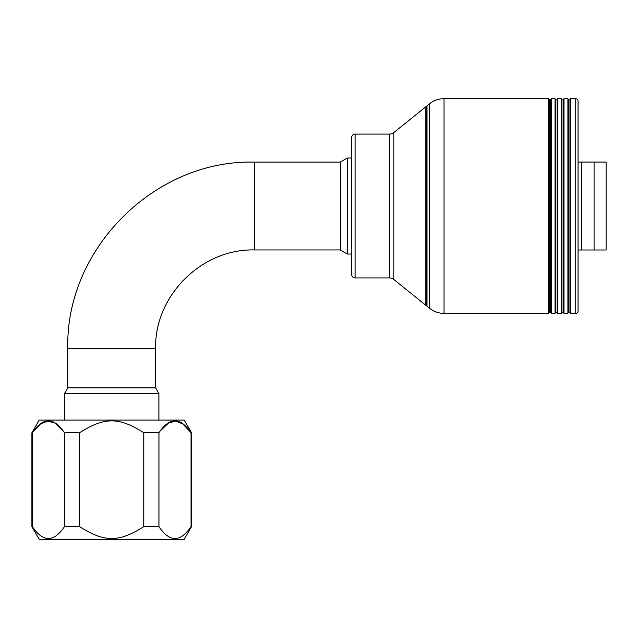 <?xml version="1.0" encoding="UTF-8"?>
<svg xmlns="http://www.w3.org/2000/svg" width="638" height="638" viewBox="0 0 638 638"><rect width="100%" height="100%" fill="white"/><g stroke="black" fill="none" stroke-linecap="round" stroke-linejoin="round"><path stroke-width="0.96" d="M64.518 420.059L64.518 393.534L158.894 393.534L155.624 387.872L155.624 348.739C154.26 295.952 201.624 248.589 254.41 249.944L340.237 249.944L347.335 254.044L351.642 254.044M158.894 420.059L158.894 393.534M64.518 393.534L67.787 387.872L155.624 387.872M67.787 387.872L67.787 348.739C65.22 249.011 154.691 159.54 254.41 162.116L340.237 162.116L340.237 249.944M340.237 162.116L347.335 158.017L347.335 254.044M347.335 158.017L351.642 158.017M594.082 162.068L581.338 162.068L581.338 249.992L606.1 249.992L606.1 162.068L594.082 162.068L594.082 249.992M581.338 249.992L578.044 249.992M581.338 162.068L578.044 162.068M578.044 311.081L578.044 100.979A2.305 2.305 0 0 0 575.739 98.675L570.635 98.675L570.635 313.386L575.739 313.386A2.305 2.305 0 0 0 578.044 311.081M355.143 277.961A3.501 3.501 0 0 1 351.642 274.46L351.642 137.601A3.501 3.501 0 0 1 355.143 134.1L389.483 134.1A6.906 6.906 -0 0 0 393.821 132.568L393.821 279.492A6.906 6.906 180 0 0 389.483 277.961L355.143 277.961L355.143 134.1M393.821 279.492L425.721 305.195L425.721 106.865L393.821 132.568M548.608 98.675L548.608 313.386L444 313.386A23.016 23.016 180 0 1 429.565 308.29L427.013 306.232L427.013 105.828L429.565 103.771A23.016 23.016 0 0 1 444 98.675L548.608 98.675L549.278 99.823L549.278 312.229L550.682 312.229L551.344 313.386L551.344 98.675L555.044 98.675L555.706 99.823L555.706 312.229L557.11 312.229L557.771 313.386L557.771 98.675L561.241 98.675L561.911 99.823L561.911 312.229L563.314 312.229L563.976 313.386L563.976 98.675L567.908 98.675L568.57 99.823L568.57 312.229L569.973 312.229L570.635 313.386M425.721 305.195L426.495 304.892L427.013 306.232M425.721 106.865L426.495 107.16L426.495 304.892M426.495 107.16L427.013 105.828M567.908 98.675L567.908 313.386L563.976 313.386M561.241 98.675L561.241 313.386L557.771 313.386M555.044 98.675L555.044 313.386L551.344 313.386M568.57 99.823L569.973 99.823L570.635 98.675M569.973 99.823L569.973 312.229M561.911 99.823L563.314 99.823L563.976 98.675M563.314 99.823L563.314 312.229M561.241 313.386L561.911 312.229M567.908 313.386L568.57 312.229M555.706 99.823L557.11 99.823L557.771 98.675M557.11 99.823L557.11 312.229M555.044 313.386L555.706 312.229M548.608 313.386L549.278 312.229M549.278 99.823L550.682 99.823L550.682 312.229M550.682 99.823L551.344 98.675M160.489 430.674L168.448 423.082L175.609 421.088L182.835 423.951L191.025 432.716L191.025 526.669L191.512 526.669L184.199 539.325L39.205 539.325L31.9 526.669L32.386 526.669L32.386 432.716L40.561 423.959L47.794 421.088L54.948 423.074L62.915 430.674M158.966 432.716L143.765 432.716L143.765 526.669L158.966 526.669L158.966 432.716C169.66 416.925 180.347 416.925 191.025 432.716L191.512 432.716L184.199 420.059L39.205 420.059L31.9 432.716L32.386 432.716C43.081 416.925 53.767 416.925 64.446 432.716L79.646 432.716L79.646 526.669L64.446 526.669L64.446 432.716M32.386 526.669L32.394 526.685C43.081 542.452 53.767 542.452 64.446 526.669M191.025 526.669C180.347 542.452 169.66 542.452 158.966 526.669M143.765 526.669C118.907 542.428 104.552 542.475 79.646 526.669M143.765 432.716C118.907 416.949 104.552 416.901 79.646 432.716M254.41 162.116L254.41 249.944M67.787 348.739L155.624 348.739M389.483 134.1L389.483 277.961M429.565 308.29L429.565 103.771M444 313.386L444 98.675M575.739 313.386L575.739 98.675M31.9 526.669L31.9 432.716M191.512 526.669L191.512 432.716"/></g></svg>
